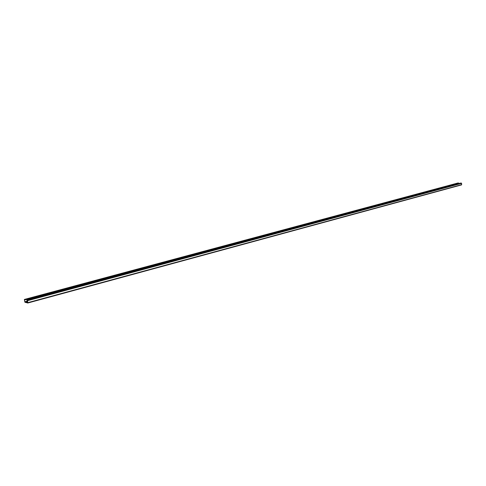 <?xml version="1.0" encoding="UTF-8"?>
<svg xmlns="http://www.w3.org/2000/svg" width="486" height="486" viewBox="0 0 486 486"><rect width="100%" height="100%" fill="white"/><g stroke="black" fill="none" stroke-linecap="round" stroke-linejoin="round"><path stroke-width="0.73" d="M26.797 302.14L27.635 301.897M27.593 301.642L26.426 302.043L27.702 302.298M27.83 302.985L461.542 184.899L461.609 183.35L460.728 183.052L26.742 300.069L27.55 300.688L27.793 303.009L24.901 302.231L24.391 299.449L24.968 299.589L24.428 299.85L24.859 301.982L27.702 302.754M26.742 300.069L27.429 300.658L27.72 302.754M457.897 183.015L24.968 299.589M457.964 183.793L457.933 183.356M458.626 183.003L25.005 299.838M458 182.991L24.44 299.449M24.737 299.765L24.428 299.85M27.495 301.041L24.75 301.788M27.532 301.259L24.859 301.982M461.354 183.064L27.277 300.208M461.609 183.35L27.55 300.688M461.7 184.631L27.872 302.632M461.542 184.899L27.793 303.009M457.946 182.997L24.391 299.449"/></g></svg>
